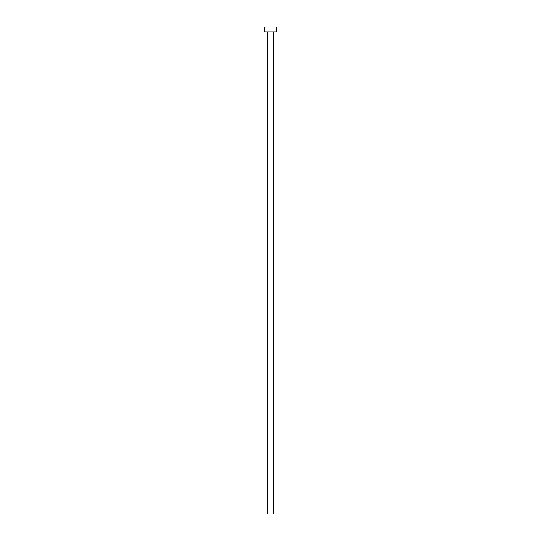 <?xml version="1.0" encoding="UTF-8"?>
<svg xmlns="http://www.w3.org/2000/svg" width="541" height="541" viewBox="0 0 541 541"><rect width="100%" height="100%" fill="white"/><g stroke="black" fill="none" stroke-linecap="round" stroke-linejoin="round"><path stroke-width="0.81" d="M273.516 31.919L273.516 513.95L267.484 513.95L267.484 31.919M276.343 31.919L264.657 31.919L264.657 27.05L276.343 27.05L276.343 31.919"/></g></svg>
